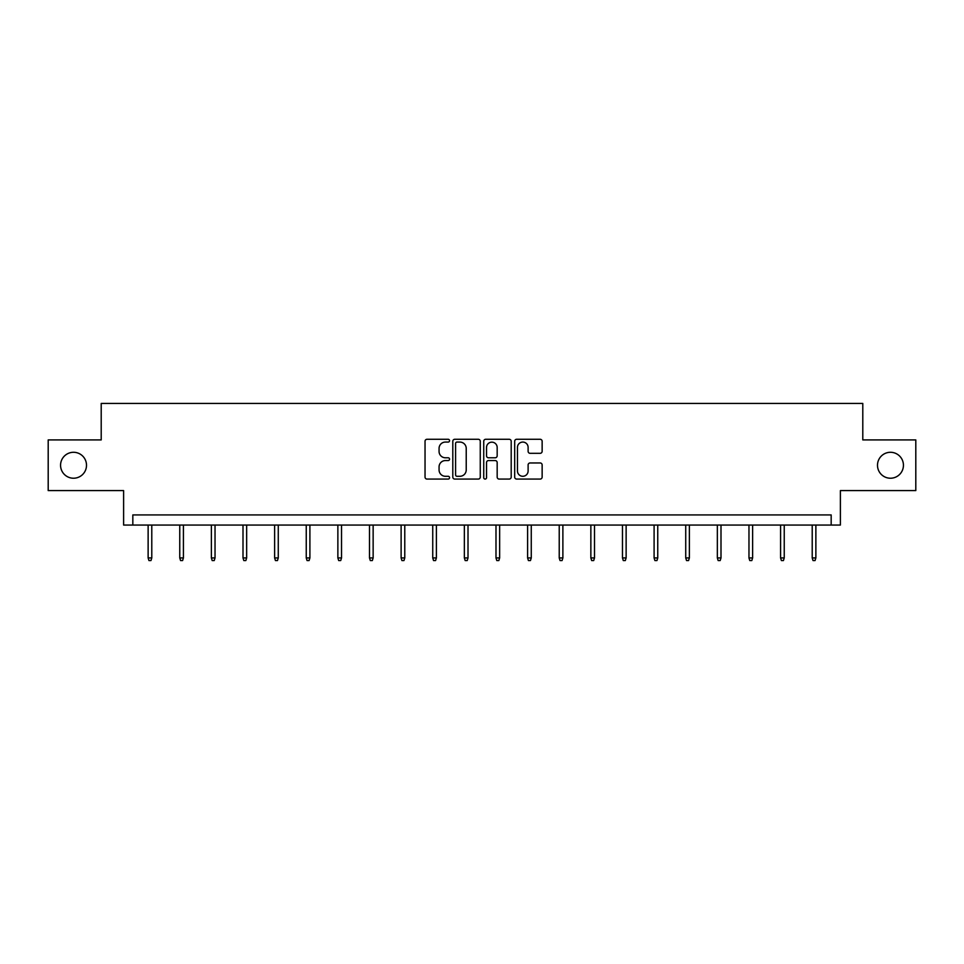 <?xml version="1.0" encoding="UTF-8"?>
<svg xmlns="http://www.w3.org/2000/svg" width="964" height="964" viewBox="0 0 964 964"><rect width="100%" height="100%" fill="white"/><g stroke="black" fill="none" stroke-linecap="round" stroke-linejoin="round"><path stroke-width="1.45" d="M877.493 465.251A12.978 12.978 0 0 0 890.459 478.228A12.978 12.978 0 0 0 903.437 465.251A12.978 12.978 0 0 0 890.459 452.285A12.978 12.978 0 0 0 877.493 465.251M60.563 465.251A12.978 12.978 0 0 0 73.541 478.228A12.978 12.978 0 0 0 86.507 465.251A12.978 12.978 0 0 0 73.541 452.285A12.978 12.978 0 0 0 60.563 465.251M449.561 440.668A1.398 1.398 0 0 0 448.176 439.283L427.028 439.283A1.988 1.988 0 0 0 425.04 441.271L425.04 477.084A1.988 1.988 0 0 0 427.028 479.072L448.176 479.072A1.398 1.398 0 0 0 449.561 477.674A1.398 1.398 0 0 0 448.176 476.288L445.44 476.288A6.362 6.362 0 0 1 439.066 469.914L439.066 466.938A6.362 6.362 0 0 1 445.44 460.563L448.176 460.563A1.398 1.398 0 0 0 449.561 459.177A1.398 1.398 0 0 0 448.176 457.779L445.44 457.779A6.362 6.362 0 0 1 439.066 451.417L439.066 448.429A6.362 6.362 0 0 1 445.44 442.066L448.176 442.066A1.398 1.398 0 0 0 449.561 440.668M48.2 439.921L48.2 490.592L123.609 490.592L123.609 525.055L840.391 525.055L840.391 490.592L915.8 490.592L915.8 439.921L862.792 439.921L862.792 403.434L101.208 403.434L101.208 439.921L48.2 439.921M540.153 453.309A1.988 1.988 0 0 0 542.142 451.321L542.142 441.271A1.988 1.988 0 0 0 540.153 439.283L516.668 439.283A1.988 1.988 0 0 0 514.68 441.271L514.68 477.084A1.988 1.988 0 0 0 516.668 479.072L540.153 479.072A1.988 1.988 0 0 0 542.142 477.084L542.142 464.949A1.988 1.988 0 0 0 540.153 462.961L530.104 462.961A1.988 1.988 0 0 0 528.115 464.949L528.115 470.962A5.326 5.326 0 0 1 522.789 476.288A5.326 5.326 0 0 1 517.463 470.962L517.463 447.38A5.326 5.326 0 0 1 522.789 442.066A5.326 5.326 0 0 1 528.115 447.38L528.115 451.321A1.988 1.988 0 0 0 530.104 453.309L540.153 453.309M831.173 525.055L831.173 514.921L132.827 514.921L132.827 525.055M480.265 441.271A1.988 1.988 0 0 0 478.264 439.283L454.791 439.283A1.988 1.988 0 0 0 452.803 441.271L452.803 477.084A1.988 1.988 0 0 0 454.791 479.072L478.264 479.072A1.988 1.988 0 0 0 480.265 477.084L480.265 441.271M485.736 439.283L509.209 439.283A1.988 1.988 0 0 1 511.197 441.271L511.197 477.084A1.988 1.988 0 0 1 509.209 479.072L499.159 479.072A1.988 1.988 0 0 1 497.171 477.084L497.171 462.563A1.988 1.988 0 0 0 495.183 460.563L488.519 460.563A1.988 1.988 0 0 0 486.531 462.563L486.531 477.674A1.398 1.398 0 0 1 485.133 479.072A1.398 1.398 0 0 1 483.735 477.674L483.735 441.271A1.988 1.988 0 0 1 485.736 439.283M456.984 442.066A1.398 1.398 0 0 0 455.586 443.452L455.586 474.891A1.398 1.398 0 0 0 456.984 476.288L459.864 476.288A6.362 6.362 0 0 0 466.227 469.914L466.227 448.429A6.362 6.362 0 0 0 459.864 442.066L456.984 442.066M497.171 447.489A5.326 5.326 0 0 0 491.845 442.163A5.326 5.326 0 0 0 486.531 447.489L486.531 455.791A1.988 1.988 0 0 0 488.519 457.779L495.183 457.779A1.988 1.988 0 0 0 497.171 455.791L497.171 447.489M151.782 557.939L150.974 560.566L148.95 560.566L148.131 557.939L151.782 557.939L151.782 525.055M148.131 557.939L148.131 525.055M183.413 557.939L182.594 560.566L180.569 560.566L179.762 557.939L183.413 557.939L183.413 525.055M179.762 557.939L179.762 525.055M215.032 557.939L214.225 560.566L212.188 560.566L211.381 557.939L215.032 557.939L215.032 525.055M211.381 557.939L211.381 525.055M246.651 557.939L245.844 560.566L243.82 560.566L243 557.939L246.651 557.939L246.651 525.055M243 557.939L243 525.055M278.271 557.939L277.463 560.566L275.439 560.566L274.632 557.939L278.271 557.939L278.271 525.055M274.632 557.939L274.632 525.055M309.902 557.939L309.083 560.566L307.058 560.566L306.251 557.939L309.902 557.939L309.902 525.055M306.251 557.939L306.251 525.055M341.521 557.939L340.714 560.566L338.689 560.566L337.87 557.939L341.521 557.939L341.521 525.055M337.87 557.939L337.87 525.055M373.14 557.939L372.333 560.566L370.309 560.566L369.501 557.939L373.14 557.939L373.14 525.055M369.501 557.939L369.501 525.055M404.772 557.939L403.952 560.566L401.928 560.566L401.12 557.939L404.772 557.939L404.772 525.055M401.12 557.939L401.12 525.055M436.391 557.939L435.583 560.566L433.547 560.566L432.74 557.939L436.391 557.939L436.391 525.055M432.74 557.939L432.74 525.055M468.01 557.939L467.203 560.566L465.178 560.566L464.359 557.939L468.01 557.939L468.01 525.055M464.359 557.939L464.359 525.055M499.641 557.939L498.822 560.566L496.797 560.566L495.99 557.939L499.641 557.939L499.641 525.055M495.99 557.939L495.99 525.055M531.26 557.939L530.453 560.566L528.417 560.566L527.609 557.939L531.26 557.939L531.26 525.055M527.609 557.939L527.609 525.055M562.88 557.939L562.072 560.566L560.048 560.566L559.228 557.939L562.88 557.939L562.88 525.055M559.228 557.939L559.228 525.055M594.499 557.939L593.691 560.566L591.667 560.566L590.86 557.939L594.499 557.939L594.499 525.055M590.86 557.939L590.86 525.055M626.13 557.939L625.311 560.566L623.286 560.566L622.479 557.939L626.13 557.939L626.13 525.055M622.479 557.939L622.479 525.055M657.749 557.939L656.942 560.566L654.918 560.566L654.098 557.939L657.749 557.939L657.749 525.055M654.098 557.939L654.098 525.055M689.368 557.939L688.561 560.566L686.537 560.566L685.729 557.939L689.368 557.939L689.368 525.055M685.729 557.939L685.729 525.055M721 557.939L720.18 560.566L718.156 560.566L717.349 557.939L721 557.939L721 525.055M717.349 557.939L717.349 525.055M752.619 557.939L751.812 560.566L749.775 560.566L748.968 557.939L752.619 557.939L752.619 525.055M748.968 557.939L748.968 525.055M784.238 557.939L783.431 560.566L781.406 560.566L780.587 557.939L784.238 557.939L784.238 525.055M780.587 557.939L780.587 525.055M815.869 557.939L815.05 560.566L813.026 560.566L812.218 557.939L815.869 557.939L815.869 525.055M812.218 557.939L812.218 525.055"/></g></svg>
